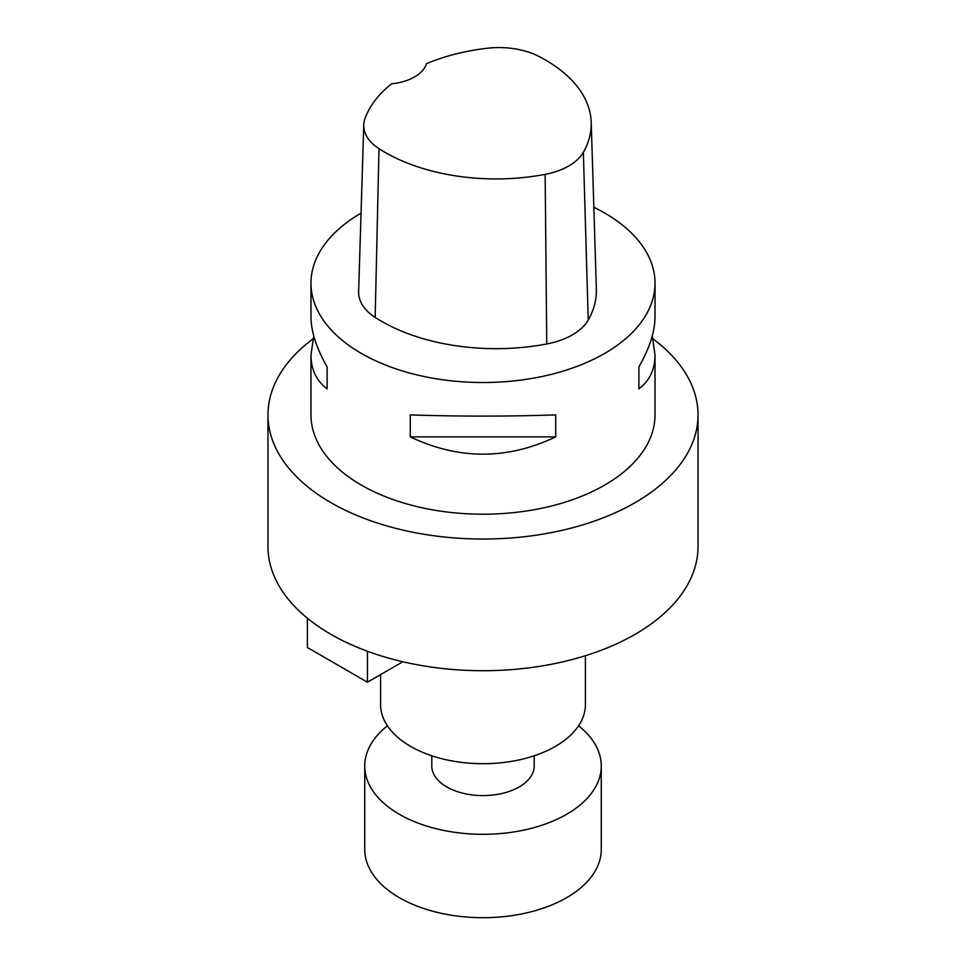 <?xml version="1.0" encoding="UTF-8"?>
<svg xmlns="http://www.w3.org/2000/svg" width="966" height="966" viewBox="0 0 966 966"><rect width="100%" height="100%" fill="white"/><g stroke="black" fill="none" stroke-linecap="round" stroke-linejoin="round"><path stroke-width="1.45" d="M363.759 124.964A60.049 34.667 0 0 1 365.015 118.528A156.818 90.538 0 0 1 391.556 83.825A43.011 24.826 0 0 0 426.537 63.635A156.818 90.538 0 0 1 486.647 48.3A60.049 34.667 0 0 1 538.835 56.378A156.818 90.538 0 0 1 591.228 122.32L596.36 289.063A161.95 93.497 180 0 1 588.234 320.024A65.181 37.638 180 0 1 546.756 343.968A161.95 93.497 180 0 1 375.17 317.416A65.181 37.638 180 0 1 358.627 291.696L363.759 124.964A60.049 34.667 0 0 0 378.998 148.655A156.818 90.538 0 0 0 545.15 174.363A60.049 34.667 0 0 0 583.355 152.302A156.818 90.538 0 0 0 591.228 122.32M313.733 335.878L310.98 354.969C311.064 369.592 316.45 380.882 327.112 388.839L327.112 366.899C316.45 348.219 311.064 331.519 310.98 316.8L310.98 283.207A172.02 99.317 0 0 0 361.369 353.435A172.02 99.317 0 0 0 548.833 374.965A172.02 99.317 0 0 0 655.02 283.207A172.02 99.317 0 0 0 593.849 207.267M327.112 366.899L327.112 388.839M655.02 283.207L655.02 316.8C654.936 331.519 649.55 348.219 638.888 366.899L638.888 388.839C649.55 380.882 654.936 369.592 655.02 354.969L652.267 335.878M638.888 388.839L638.888 366.899M555.716 414.909C507.235 416.503 458.765 416.503 410.284 414.909L410.284 436.861C458.765 459.937 507.235 459.937 555.716 436.861L555.716 414.909M410.284 436.861L555.716 436.861M361.055 213.16A172.02 99.317 0 0 0 310.98 283.207M310.98 354.969L310.98 414.885A172.02 99.317 0 0 0 361.369 485.113A172.02 99.317 0 0 0 548.833 506.643A172.02 99.317 0 0 0 655.02 414.885L655.02 354.969M312.972 338.897A215.032 124.143 0 0 0 267.968 414.885L267.968 546.563A215.032 124.143 0 0 0 330.952 634.348A215.032 124.143 0 0 0 565.291 661.263A215.032 124.143 0 0 0 698.032 546.563L698.032 414.885A215.032 124.143 0 0 0 653.028 338.897M267.968 414.885A215.032 124.143 0 0 0 330.952 502.67A215.032 124.143 0 0 0 565.291 529.585A215.032 124.143 0 0 0 698.032 414.885M380.592 674.594L380.592 704.576A102.408 59.119 0 0 0 410.586 746.38A102.408 59.119 0 0 0 522.183 759.204A102.408 59.119 0 0 0 585.408 704.576L585.408 655.721M307.381 618.204L307.381 647.51L367.442 682.189L367.442 651.253M367.442 682.189L402.834 661.758M534.198 755.774L534.198 766.026A51.198 29.56 180 0 1 502.598 793.34A51.198 29.56 180 0 1 446.799 786.928A51.198 29.56 180 0 1 431.802 766.026L431.802 755.774M578.574 725.804A118.263 68.284 180 0 1 601.263 766.026L601.263 849.416A118.263 68.284 180 0 1 483 917.7A118.263 68.284 180 0 1 364.737 849.416L364.737 766.026A118.263 68.284 180 0 1 387.426 725.804M601.263 766.026A118.263 68.284 180 0 1 483 834.31A118.263 68.284 180 0 1 364.737 766.026M375.17 317.416L378.998 148.655M546.756 343.968L545.15 174.363M588.234 320.024L583.355 152.302"/></g></svg>

